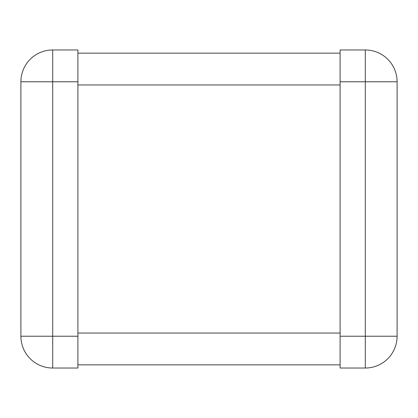 <?xml version="1.0" encoding="UTF-8"?>
<svg xmlns="http://www.w3.org/2000/svg" width="418" height="418" viewBox="0 0 418 418"><rect width="100%" height="100%" fill="white"/><g stroke="black" fill="none" stroke-linecap="round" stroke-linejoin="round"><path stroke-width="0.63" d="M77.9 81.776L52.705 81.776L52.705 49.972A31.805 31.805 0 0 0 20.9 81.776L20.9 336.224A31.805 31.805 0 0 0 52.705 368.028L77.9 368.028L77.9 49.972L52.705 49.972A31.805 31.805 0 0 0 20.9 81.776L52.705 81.776L52.705 336.224L20.9 336.224A31.805 31.805 0 0 0 52.705 368.028L52.705 336.224L77.9 336.224M340.1 81.776L340.1 49.972L365.295 49.972A31.805 31.805 0 0 1 397.1 81.776L397.1 336.224A31.805 31.805 0 0 1 365.295 368.028L340.1 368.028L340.1 336.224L365.295 336.224L365.295 368.028A31.805 31.805 0 0 0 397.1 336.224L365.295 336.224L365.295 81.776L340.1 81.776L340.1 336.224M77.9 364.851L340.1 364.851L77.9 364.851M77.9 53.149L340.1 53.149M365.295 49.972L365.295 81.776L397.1 81.776A31.805 31.805 0 0 0 365.295 49.972M77.9 84.958L340.1 84.958M77.9 333.041L340.1 333.041"/></g></svg>
